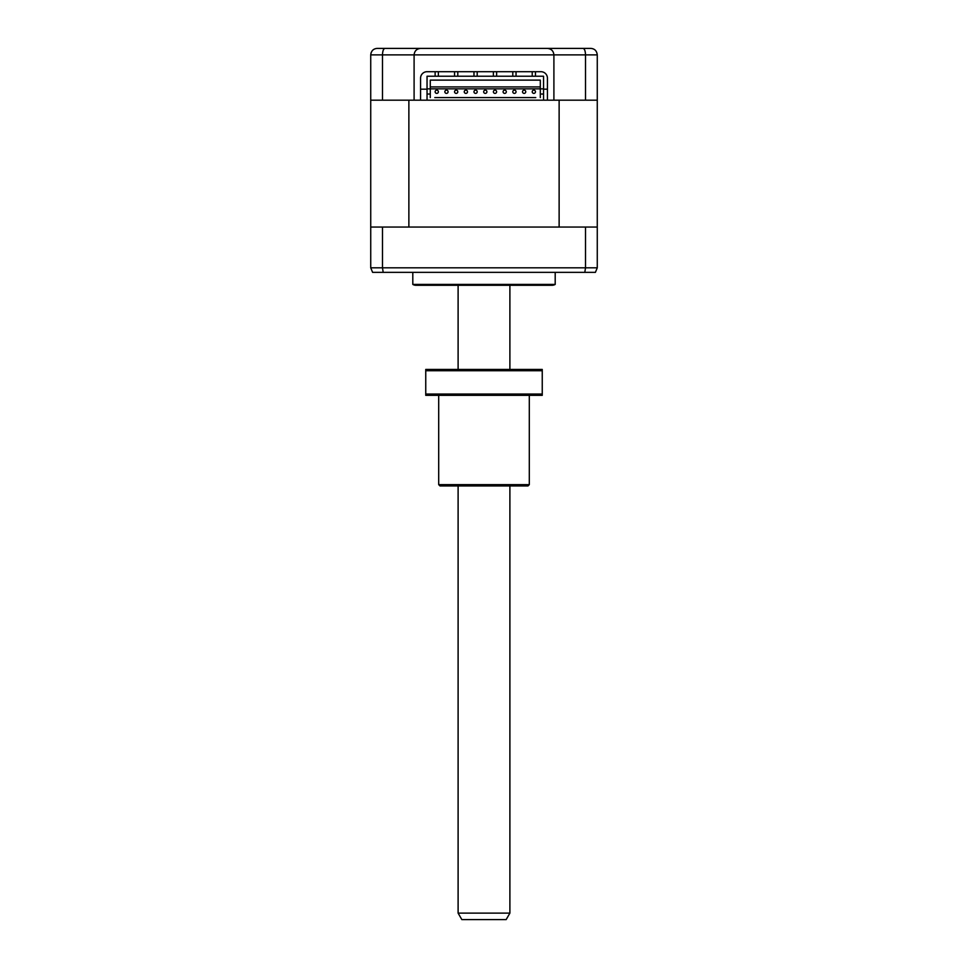 <?xml version="1.0" encoding="UTF-8"?>
<svg xmlns="http://www.w3.org/2000/svg" width="968" height="968" viewBox="0 0 968 968"><rect width="100%" height="100%" fill="white"/><g stroke="black" fill="none" stroke-linecap="round" stroke-linejoin="round"><path stroke-width="1.45" d="M555.196 272.347L555.196 284.423L412.804 284.423L412.804 272.347M555.196 284.423A6.473 6.473 0 0 1 551.966 285.294L416.034 285.294A6.473 6.473 0 0 1 412.804 284.423M383.195 272.347L372.583 272.347L370.732 267.821L382.481 267.821L383.195 272.347L595.417 272.347L597.268 267.821L597.268 227.044L585.519 227.044L585.519 267.821L584.805 272.347M585.519 227.044L370.732 227.044L370.732 267.821M382.481 227.044L382.481 267.821L597.268 267.821M585.519 100.176L585.519 54.873L597.268 54.873L597.268 100.176L547.428 100.176L547.428 78.178A6.473 6.473 0 0 0 540.955 71.705L427.045 71.705A6.473 6.473 0 0 0 420.572 78.178L420.572 100.176L370.732 100.176L370.732 54.873C371.216 50.844 373.37 48.69 377.205 48.4L590.795 48.4C594.63 48.69 596.784 50.844 597.268 54.873C596.784 50.844 594.63 48.69 590.795 48.4M587.564 48.4L548.723 48.4L587.564 48.4M420.572 89.177L427.045 89.177M543.544 89.177L547.428 89.177M539.019 48.4L514.746 48.4M453.254 48.4L428.981 48.4M414.098 54.873L414.098 100.176L408.871 100.176L408.871 227.044L559.129 227.044L559.129 100.176L553.902 100.176L553.902 54.873C553.49 50.965 551.337 48.811 547.428 48.4C551.337 48.811 553.49 50.965 553.902 54.873L414.098 54.873C414.51 50.965 416.663 48.811 420.572 48.4C416.663 48.811 414.51 50.965 414.098 54.873L370.732 54.873L371.071 52.804M382.481 100.176L382.481 54.873C382.662 50.844 383.497 48.69 384.986 48.4M553.902 54.873L585.519 54.873C585.337 50.844 584.503 48.69 583.014 48.4M535.461 91.766A1.621 1.621 0 0 1 533.84 93.388A1.621 1.621 0 0 1 532.219 91.766A1.621 1.621 0 0 1 533.84 90.145A1.621 1.621 0 0 1 535.461 91.766M525.745 91.766A1.621 1.621 0 0 1 524.124 93.388A1.621 1.621 0 0 1 522.514 91.766A1.621 1.621 0 0 1 524.124 90.145A1.621 1.621 0 0 1 525.745 91.766M516.041 91.766A1.621 1.621 0 0 1 514.419 93.388A1.621 1.621 0 0 1 512.798 91.766A1.621 1.621 0 0 1 514.419 90.145A1.621 1.621 0 0 1 516.041 91.766M506.324 91.766A1.621 1.621 0 0 1 504.715 93.388A1.621 1.621 0 0 1 503.094 91.766A1.621 1.621 0 0 1 504.715 90.145A1.621 1.621 0 0 1 506.324 91.766M496.62 91.766A1.621 1.621 0 0 1 494.999 93.388A1.621 1.621 0 0 1 493.39 91.766A1.621 1.621 0 0 1 494.999 90.145A1.621 1.621 0 0 1 496.62 91.766M486.916 91.766A1.621 1.621 0 0 1 485.295 93.388A1.621 1.621 0 0 1 483.673 91.766A1.621 1.621 0 0 1 485.295 90.145A1.621 1.621 0 0 1 486.916 91.766M477.2 91.766A1.621 1.621 0 0 1 475.591 93.388A1.621 1.621 0 0 1 473.969 91.766A1.621 1.621 0 0 1 475.591 90.145A1.621 1.621 0 0 1 477.2 91.766M467.496 91.766A1.621 1.621 0 0 1 465.874 93.388A1.621 1.621 0 0 1 464.253 91.766A1.621 1.621 0 0 1 465.874 90.145A1.621 1.621 0 0 1 467.496 91.766M457.791 91.766A1.621 1.621 0 0 1 456.17 93.388A1.621 1.621 0 0 1 454.549 91.766A1.621 1.621 0 0 1 456.17 90.145A1.621 1.621 0 0 1 457.791 91.766M448.075 91.766A1.621 1.621 0 0 1 446.454 93.388A1.621 1.621 0 0 1 444.844 91.766A1.621 1.621 0 0 1 446.454 90.145A1.621 1.621 0 0 1 448.075 91.766M438.371 91.766A1.621 1.621 0 0 1 436.749 93.388A1.621 1.621 0 0 1 435.128 91.766A1.621 1.621 0 0 1 436.749 90.145A1.621 1.621 0 0 1 438.371 91.766M420.572 100.176L547.428 100.176M370.732 100.176L370.732 227.044M597.268 100.176L597.268 227.044M434.814 97.587L535.776 97.587M540.313 94.029L540.313 80.114L430.276 80.114L430.276 88.85L543.544 88.85L543.544 94.029L540.313 94.029L540.313 97.587M430.276 86.914L540.313 86.914M430.276 97.587L430.276 94.029L427.045 94.029L427.045 76.23L543.544 76.23L543.544 88.85M427.045 100.176L427.045 94.029M543.544 94.029L543.544 100.176M427.045 88.85L430.276 88.85L430.276 94.029M509.894 913.126L506.155 919.6L461.845 919.6L458.106 913.126L509.894 913.126L509.894 485.936M438.698 484.641L529.302 484.641L528.008 485.936L439.992 485.936L438.698 484.641L438.698 395.331M529.302 484.641L529.302 395.331M542.249 394.036L542.249 395.331L425.751 395.331L425.751 394.036L542.249 394.036L542.249 370.732L425.751 370.732L425.751 394.036M425.751 370.732L425.751 369.437L542.249 369.437L542.249 370.732M532.219 76.23L532.219 71.705M512.798 76.23L512.798 71.705M493.39 76.23L493.39 71.705M473.969 76.23L473.969 71.705M454.549 76.23L454.549 71.705M435.128 76.23L435.128 71.705M438.371 76.23L438.371 71.705M457.791 76.23L457.791 71.705M477.2 76.23L477.2 71.705M496.62 76.23L496.62 71.705M516.041 76.23L516.041 71.705M535.461 76.23L535.461 71.705M458.106 913.126L458.106 485.936M458.106 369.437L458.106 285.294M509.894 369.437L509.894 285.294"/></g></svg>
